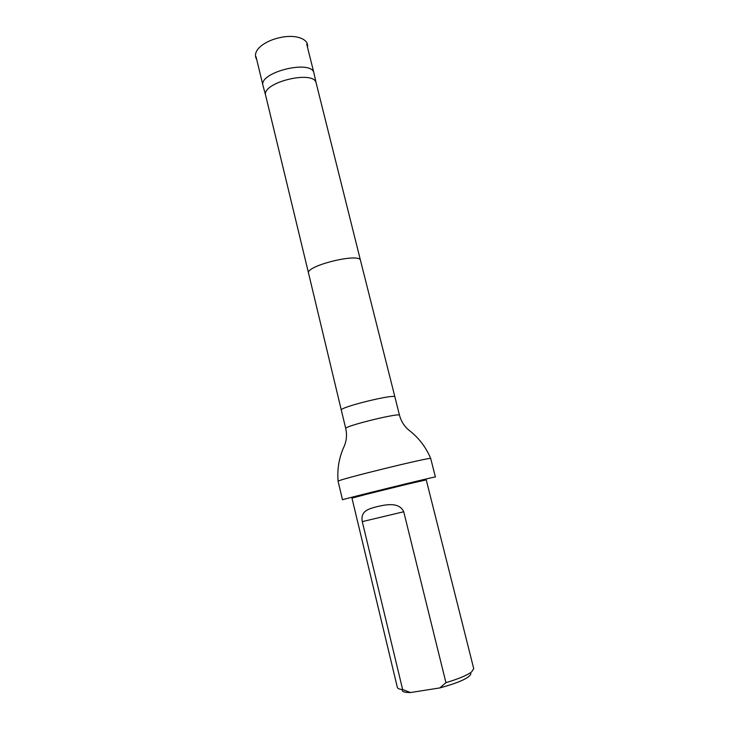 <?xml version="1.0" encoding="UTF-8"?>
<svg xmlns="http://www.w3.org/2000/svg" width="729" height="729" viewBox="0 0 729 729"><rect width="100%" height="100%" fill="white"/><g stroke="black" fill="none" stroke-linecap="round" stroke-linejoin="round"><path stroke-width="1.09" d="M316.204 83.188L313.971 73.155C312.067 59.049 258.175 72.289 263.023 85.667L265.693 95.59M402.18 690.618C402.836 691.921 405.606 692.568 410.518 692.55L439.851 687.912C459.261 682.572 469.613 677.842 470.916 673.733M445.938 682.663C458.577 678.89 467.161 675.291 471.681 671.856L473.722 668.63L426.183 479.646L423.54 480.174L351.916 497.889L397.405 687.62C397.87 688.65 399.62 689.306 402.654 689.579L362.277 521.618C360.345 510.892 368.582 508.888 377.084 506.637C385.094 504.869 399.045 501.479 403.729 511.758L445.938 682.663L439.851 687.912M410.518 692.55L402.654 689.579M316.222 83.288L316.186 83.133C314.372 69.474 260.964 82.596 265.684 95.535L265.721 95.69M338.101 481.295L342.502 499.793C339.176 500.058 438.466 475.663 435.395 476.976L430.711 458.514C432.16 456.472 335.878 480.119 338.101 481.258L338.101 481.295C337.035 468.911 339.113 457.129 344.352 445.911L345.336 443.095C346.731 438.375 346.867 433.518 345.746 428.515L341.318 410.172C338.93 407.32 395.719 393.368 394.927 397.004L360.509 260.463C360.117 252.371 305.159 265.866 308.558 273.22L265.684 95.535M351.961 498.117L388.949 488.375L426.237 479.873M394.927 397.004L399.501 415.311C400.476 412.304 343.487 426.301 345.746 428.515M403.729 511.758L362.277 521.618M307.465 47.121C309.214 38.919 295.537 34.072 280.246 37.544C265.42 40.551 251.086 50.337 256.736 59.587M313.971 73.155L306.763 44.314M263.023 85.667L256.052 56.771M360.509 260.463L316.186 83.133M308.558 273.22L341.318 410.172M399.501 415.311C401.187 421.408 404.285 426.328 408.796 430.083L408.796 430.083C418.637 437.591 425.936 447.068 430.711 458.514"/></g></svg>
